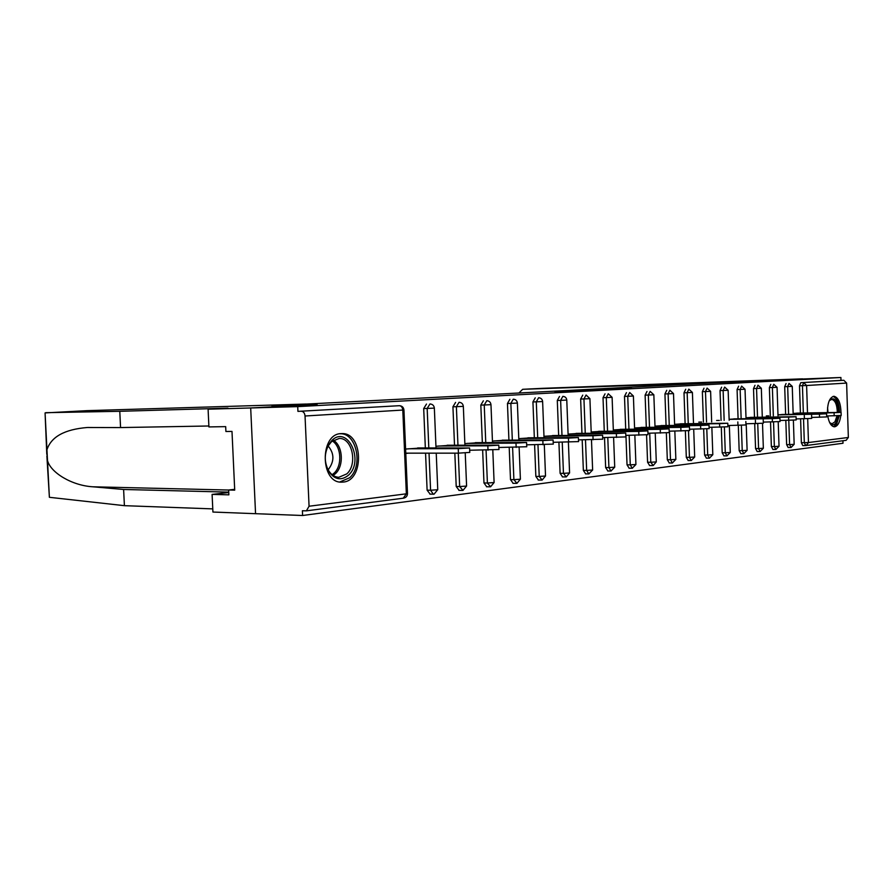 <?xml version="1.0" encoding="UTF-8"?>
<svg xmlns="http://www.w3.org/2000/svg" width="893" height="893" viewBox="0 0 893 893"><rect width="100%" height="100%" fill="white"/><g stroke="black" fill="none" stroke-linecap="round" stroke-linejoin="round"><path stroke-width="1.34" d="M554.899 391.58L591.088 390.397L554.899 391.58M840.983 412.343C840.626 402.732 838.304 397.374 834.006 396.291L833.761 396.302C829.586 397.586 827.476 403 827.431 412.533M827.755 415.959C828.961 422.735 831.16 426.352 834.363 426.787L834.732 426.765C837.868 425.994 839.889 422.255 840.793 415.546M341.014 433.618C319.627 433.886 320.196 483.18 341.584 482.153L343.146 482.075C364.333 480.802 363.272 432.714 342.064 433.585L341.014 433.618M626.06 388.064L597.897 389.303L626.06 388.064M208.873 425.994L120.566 427.568L119.774 411.305L227.972 408.157L208.091 409.195L208.917 426.921L225.683 426.631L225.907 431.498L231.99 431.408L234.714 490.145L228.641 490L228.865 494.845L212.099 494.398L212.925 512.046L255.554 513.687L250.687 407.967L317.104 404.462L274.731 405.723L739.75 381.512L840.905 377.493L297.715 406.616L297.938 411.383L399.327 405.701L297.938 411.383M309.067 506.231L406.348 493.818L402.799 410.054L305.038 416.004L309.067 506.231L306.388 510.852L302.392 510.751L302.604 515.507L255.554 513.687L250.687 407.967L297.715 406.616M576.342 390.464L611.426 389.315L576.353 390.654M578.139 390.33L631.429 388.254L578.139 390.33M305.038 416.004C304.703 413.102 303.52 411.528 301.477 411.293M840.905 377.493L840.994 380.373L843.852 380.284L846.62 383.075L848.35 437.47L846.117 440.327L805.72 445.585L804.325 442.738L803.533 418.817M842.914 440.751L843.003 443.252L302.604 515.507M422.356 447.929L405.601 449.045M405.779 453.443L408.804 453.153M805.642 445.585L802.785 445.596L801.378 442.761L800.597 418.862M800.407 413.046L799.514 385.776L800.809 382.673L843.852 380.284M840.994 380.373L800.809 382.673M785.628 414.419L784.701 386.669L786.074 383.51M788.173 447.505L786.633 444.625L785.818 420.402M770.324 415.837L769.375 387.607L770.804 384.392M772.958 449.48L771.362 446.556L770.536 422.009M754.496 417.299L753.513 388.567L754.998 385.285M757.208 451.534L755.556 448.565L754.708 423.673M738.087 418.828L737.082 389.56L738.611 386.222M740.889 453.655L739.17 450.641L738.31 425.392M721.075 420.402L720.037 390.598L721.633 387.194M723.966 455.865L722.191 452.784L721.31 427.178M703.427 422.043L702.356 391.67L704.008 388.198M706.43 458.142L704.588 455.017L703.673 429.02M685.11 423.74L684.005 392.775L685.724 389.248M688.213 460.52L686.304 457.339L685.366 430.928M666.078 425.503L664.939 393.936L666.725 390.33M669.292 462.987L667.317 459.739L666.345 432.893M646.298 427.345L645.114 395.13L646.979 391.458M649.635 465.543L647.57 462.239L646.565 434.913M625.714 429.254L624.497 396.38L626.44 392.63M629.174 468.2L627.031 464.84L625.937 435.36M604.282 431.252L603.021 397.686L605.041 393.858M607.876 470.979L605.644 467.552L604.516 437.559M581.946 433.328L580.64 399.037L582.749 395.13M585.685 473.87L583.352 470.377L582.191 439.858M558.65 435.494L557.299 400.455L559.509 396.447M562.545 476.884L560.112 473.323L558.918 442.269M534.338 437.76L532.931 401.928L535.242 397.843M538.379 480.021L535.845 476.393L534.606 444.792M508.921 440.126L507.458 403.48L509.881 399.283M513.14 483.314L510.495 479.608L509.211 447.449M482.343 442.604L480.825 405.087L483.359 400.801M486.741 486.752L483.973 482.968L482.655 450.228M454.515 445.205L452.93 406.784L455.597 402.386M459.114 490.346L456.211 486.484L454.838 453.153M425.336 447.929L423.695 408.548L426.497 404.049M430.147 494.119L427.111 490.168L425.559 453.153M451.668 445.216L435.94 446.266M479.619 442.615L464.851 443.609M506.32 440.149L492.445 441.075M531.848 437.782L518.788 438.653M556.272 435.516L543.982 436.331M579.669 433.351L568.093 434.121M602.094 431.274L591.188 432M623.615 429.287L613.324 429.968M644.277 427.367L634.577 428.015M664.135 425.537L654.982 426.14M683.245 423.773L674.606 424.331M701.63 422.065L698.784 422.11M719.345 420.436L716.599 420.48M736.412 418.85L729.135 419.319M752.877 417.332L746.001 417.779M768.773 415.859L766.306 415.904M784.121 414.441L777.982 414.832M798.956 413.079L793.151 413.437M561.317 391.268L597.361 389.995L561.317 391.268M593.332 389.683L583.765 390.107L593.332 389.683M469.763 452.405L458.433 453.153L405.768 453.153M458.433 453.153L458.254 448.643L469.573 447.973L417.6 447.951M458.254 448.643L408.626 448.777M498.953 449.503L469.673 450.251M488.002 450.217L487.835 445.819L498.774 445.172L447.136 445.239M487.835 445.819L438.575 446.02M526.747 446.746L498.863 447.482M516.165 447.426L515.998 443.129L526.58 442.504L475.299 442.649M515.998 443.129L467.139 443.397M553.258 444.111L526.68 444.837M543 444.759L542.844 440.562L553.102 439.97L502.201 440.171M542.844 440.562L494.398 440.896M578.564 441.6L553.191 442.303M568.618 442.214L568.461 438.117L578.407 437.548L527.897 437.816M568.461 438.117L520.44 438.496M602.742 439.189L578.497 439.892M593.086 439.78L592.941 435.773L602.596 435.226L552.499 435.55M592.941 435.773L545.355 436.208M332.029 440.316C347.757 424.856 364.5 461.112 348.482 475.199C340.925 481.171 334.183 479.653 328.267 470.622C324.192 461.96 324.282 453.343 328.535 444.792L332.029 440.316M346.774 473.904C357.847 464.327 352.288 437.782 339.228 438.441L331.537 441.633L328.3 445.774C324.371 453.677 324.293 461.648 328.055 469.662C330.834 474.54 334.429 477.074 338.838 477.286L346.774 473.904M328.267 470.622L328.613 469.149C334.462 461.168 334.317 453.454 328.166 446.009M339.809 481.963L349.688 477.744C363.384 465.833 356.486 432.96 340.3 433.764L339.842 433.764M829.251 400.756L829.865 399.897C834.832 396.693 837.757 400.834 838.639 412.32M838.393 415.703L836.082 422.657C834.185 425.235 832.209 425.414 830.144 423.193L829.619 422.501M829.742 422.679L832.008 423.784L834.944 421.853L837.031 415.758M837.31 412.354C837.054 404.585 835.189 400.265 831.718 399.383L829.363 400.577M833.504 426.653L836.574 424.287L839.297 415.658M839.498 412.32C839.197 403.234 837.02 397.954 832.979 396.459M86.978 410.657L45.074 412.912L46.793 454.358M120.566 427.568L87.302 427.501C64.62 429.354 51.169 436.777 46.949 449.759L47.508 460.531C50.555 472.564 71.797 485.569 92.861 486.797L123.614 489.476L228.742 492.121M45.733 412.678L119.774 411.305M208.091 409.195L250.687 407.967L316.892 404.473L271.963 405.813L306.12 404.038L87.079 410.657M228.753 492.545L212.099 494.398M46.871 455.865L49.383 497.301L124.406 505.672L123.614 489.476M124.406 505.672L212.78 508.887M234.68 489.342L228.641 490M543.312 388.299L802.584 378.844L721.868 382.438L522.684 389.303L518.9 393.009M616.494 437.458L616.349 433.54L625.725 433.016L625.87 436.923L602.686 437.57M625.725 433.016L576.052 433.384M616.349 433.54L569.209 434.02M648.017 434.69L625.814 435.36M638.897 435.237L638.752 431.397L647.871 430.884L598.623 431.319M638.752 431.397L592.059 431.922M660.362 433.105L660.228 429.343L669.103 428.852L669.237 432.603L647.961 433.228M669.103 428.852L620.278 429.321M660.228 429.343L613.982 429.901M689.586 430.56L669.181 431.185M680.946 431.062L680.823 427.379L689.463 426.899L641.074 427.412M680.823 427.379L635.035 427.97M700.715 429.098L700.581 425.492L709.009 425.035L709.131 428.629L689.541 429.232M709.009 425.035L661.066 425.581M700.581 425.492L655.25 426.106M719.691 427.211L719.568 423.673L727.784 423.237L727.907 426.765L709.087 427.345M727.784 423.237L680.287 423.807M719.568 423.673L674.695 424.32M745.834 421.507L745.956 424.968L727.862 425.537M763.214 419.833L763.325 423.237L745.912 423.795M772.412 421.976L772.3 418.638L779.935 418.237L780.047 421.563L763.292 422.11M779.935 418.237L733.767 418.895M772.3 418.638L729.135 419.353M788.698 420.357L788.586 417.087L796.065 416.685L796.165 419.956L780.013 420.491M796.065 416.685L750.332 417.377M788.586 417.087L746.001 417.812M811.603 415.2L811.704 418.415L796.132 418.929M819.551 417.299L819.45 414.129L826.605 413.76L826.706 416.919L811.681 417.433M826.605 413.76L781.743 414.486M819.45 414.129L777.982 414.888M834.185 415.848L834.084 412.733L841.083 412.376L841.184 415.479L826.672 415.971M841.083 412.376L796.656 413.124M834.084 412.733L793.151 413.504M403.256 498.171L406.348 493.818L407.476 493.516M306.388 510.852L403.692 498.138C406.103 497.58 407.364 496.061 407.487 493.583L403.937 409.954L402.799 410.054C402.486 407.364 401.325 405.913 399.327 405.701L400.075 405.79M846.62 383.075L806.602 385.508L807.506 412.912M807.696 418.705L808.466 442.548L848.35 437.47M801.378 442.761L808.466 442.548L806.178 445.551L802.785 445.596M803.343 412.99L802.45 385.687L803.745 382.572L806.602 385.508L799.514 385.776M427.111 490.168L430.582 490.246L429.031 453.153M428.807 447.918L427.167 408.458L423.695 408.548M429.979 403.949L427.167 408.458L434.355 408.101C434.009 405.556 432.547 404.161 429.979 403.949L430.337 403.993M436.231 453.153L437.749 489.732L430.582 490.246L433.339 494.22L434.054 494.175L437.749 489.665M433.618 494.197L429.868 494.13M456.211 486.484L459.661 486.551L458.288 453.153M457.953 445.183L456.379 406.695L452.93 406.784M483.973 482.968L487.399 483.024L486.071 450.228M485.759 442.582L484.24 404.998L480.825 405.087M510.495 479.608L513.888 479.653L512.604 447.438M512.314 440.104L510.852 403.379L507.458 403.48M535.845 476.393L539.216 476.438L537.977 444.781M537.698 437.726L536.291 401.839L532.931 401.928M560.112 473.323L563.45 473.357L562.244 442.247M561.987 435.46L560.625 400.365L557.299 400.455M583.352 470.377L586.656 470.41L585.495 439.836M585.25 433.295L583.944 398.948L580.64 399.037M605.644 467.552L608.914 467.575L607.787 437.537M607.553 431.219L606.291 397.586L603.021 397.686M627.031 464.84L630.268 464.862L629.174 435.326M628.951 429.22L627.734 396.291L624.497 396.38M647.57 462.239L650.785 462.261L649.724 433.217M649.501 427.3L648.329 395.041L645.114 395.13M667.317 459.739L670.498 459.75L669.46 431.185M669.259 425.459L668.12 393.835L664.939 393.936M686.304 457.339L689.452 457.339L688.503 430.739M688.257 423.695L687.152 392.686L684.005 392.775M704.588 455.017L707.702 455.017L706.787 428.874M706.542 421.987L705.481 391.569L702.356 391.67M722.191 452.784L725.283 452.784L724.39 427.066M724.156 420.357L723.129 390.498L720.037 390.598M739.17 450.641L742.228 450.63L741.369 425.302M741.145 418.772L740.141 389.471L737.082 389.56M755.556 448.565L758.581 448.554L757.733 423.606M757.521 417.254L756.55 388.466L753.513 388.567M771.362 446.556L774.354 446.545L773.539 421.954M773.327 415.781L772.378 387.506L769.375 387.607M786.633 444.625L789.591 444.614L788.787 420.357M788.597 414.363L787.671 386.58L784.701 386.669M459.058 402.285L456.379 406.695L463.333 406.348C462.987 403.848 461.569 402.486 459.058 402.285L459.292 402.308M465.231 452.941L466.592 486.06L459.661 486.551L462.987 490.391L466.592 486.004M462.552 490.424L458.857 490.357M492.501 442.548L490.971 404.674C490.648 402.23 489.252 400.901 486.797 400.7L484.24 404.998L490.971 404.663M492.802 450.094L494.108 482.555L487.399 483.024L490.592 486.785L494.108 482.51M490.157 486.808L486.506 486.763M513.285 399.182L510.852 403.379L517.382 403.067C517.058 400.678 515.696 399.383 513.285 399.182L513.408 399.193M519.134 447.371L520.396 479.206L513.888 479.653L516.958 483.336L520.396 479.161M516.534 483.37L512.917 483.325M538.613 397.742L536.291 401.839L542.62 401.537C542.308 399.193 540.968 397.921 538.613 397.742L538.702 397.742M544.306 444.747L545.523 476.002L539.216 476.438L542.163 480.043L545.523 475.969M541.738 480.077L538.178 480.043M562.847 396.347L560.625 400.365L566.776 400.064C566.475 397.776 565.169 396.537 562.847 396.347L562.925 396.358M568.394 442.214L569.578 472.944L563.45 473.357L566.285 476.895L569.578 472.91M565.872 476.918L562.344 476.895M586.065 395.03L583.944 398.948L589.916 398.669L586.121 395.03M592.628 470.008L586.656 470.41L588.8 473.915L592.628 470.008L591.479 439.791M588.989 473.904L585.507 473.882M608.256 393.757L606.291 397.586L612.107 397.318L608.256 393.757M613.603 437.481L614.719 467.195L608.914 467.575L610.979 471.024L614.719 467.173M611.147 471.013L607.709 470.991M629.688 392.529L627.734 396.291L633.394 396.023L629.721 392.529M635.916 464.494L630.268 464.862L632.255 468.245L635.916 464.494L634.845 435.271M632.411 468.233L629.018 468.211M650.137 391.357L648.329 395.041L653.843 394.784L650.137 391.357M656.288 461.904L650.785 462.261L653.241 465.532L656.288 461.904L655.239 433.161M652.839 465.566L649.479 465.554M669.862 390.23L668.12 393.835L673.501 393.59L669.862 390.23M675.856 459.404L670.498 459.75L672.329 463.009L675.856 459.404L674.84 431.129M672.474 462.998L669.158 462.987M688.827 389.147L687.152 392.686L692.399 392.44L688.827 389.147M694.687 457.015L689.452 457.339L691.227 460.542L694.687 457.015L693.705 429.176M691.361 460.531L688.079 460.531M707.089 388.098L705.481 391.569L710.605 391.335L707.089 388.098M712.815 454.704L707.702 455.017L709.41 458.165L712.815 454.704L711.855 427.312M709.544 458.154L706.296 458.154M729.168 420.268L728.13 390.274L724.669 387.093L723.129 390.498L728.13 390.263M729.347 425.514L730.284 452.472L725.283 452.784L726.935 455.876L730.273 452.461M727.058 455.865L723.855 455.865M741.625 386.122L740.141 389.471L745.03 389.248L741.625 386.122M747.117 450.329L742.228 450.63L743.824 453.666L747.117 450.329L746.202 423.784M743.936 453.666L740.777 453.666M757.978 385.196L756.55 388.466L761.327 388.254L757.978 385.196M762.51 423.36L763.348 448.264L758.581 448.554L760.122 451.545L763.348 448.253M760.233 451.534L757.097 451.545M773.773 384.291L772.378 387.506L777.055 387.294L773.773 384.291M779.031 446.266L774.354 446.545L775.85 449.48L779.031 446.266L778.205 421.764M775.95 449.48L772.858 449.492M789.01 383.421L787.671 386.58L792.258 386.379L789.01 383.421M794.167 444.334L789.591 444.614L791.042 447.505L794.167 444.334L793.375 420.201M791.131 447.493L788.072 447.505M333.323 440.227C342.945 445.685 344.162 466.046 335.333 473.759L333.156 475.456M332.14 474.708L334.004 473.223C342.454 465.845 341.427 446.433 332.308 440.963M827.588 407.532L827.99 412.521M45.074 412.912L46.949 449.759M47.508 460.531L49.383 497.301M228.641 490.034L92.861 486.797M543.424 388.288L522.684 389.303M737.942 425.403L737.819 421.931M755.5 423.662L755.389 420.257M804.403 418.806L804.292 415.58M403.937 409.965C403.591 407.342 402.096 405.913 399.461 405.701M436.007 447.895L434.355 408.123M464.918 445.149L463.333 406.36M518.844 440.059L517.382 403.078M544.027 437.682L542.62 401.537M568.138 435.404L566.776 400.075M591.233 433.228L589.916 398.669M613.368 431.152L612.107 397.318M634.622 429.153L633.394 396.023M655.027 427.234L653.843 394.784M674.639 425.392L673.501 393.59M693.504 423.617L692.399 392.44M711.665 421.909L710.605 391.335M746.035 418.694L745.03 389.248M762.298 417.165L761.327 388.254M778.004 415.703L777.055 387.294M793.174 414.274L792.258 386.379M469.573 447.973L469.763 452.461M498.774 445.172L498.953 449.559M526.58 442.504L526.747 446.79M553.102 439.97L553.258 444.156M578.407 437.548L578.564 441.633M602.596 435.226L602.742 439.222M328.3 445.774L328.535 444.792M89.166 427.468L87.302 427.501M647.871 430.884L648.017 434.712M689.463 426.899L689.586 430.571"/></g></svg>
